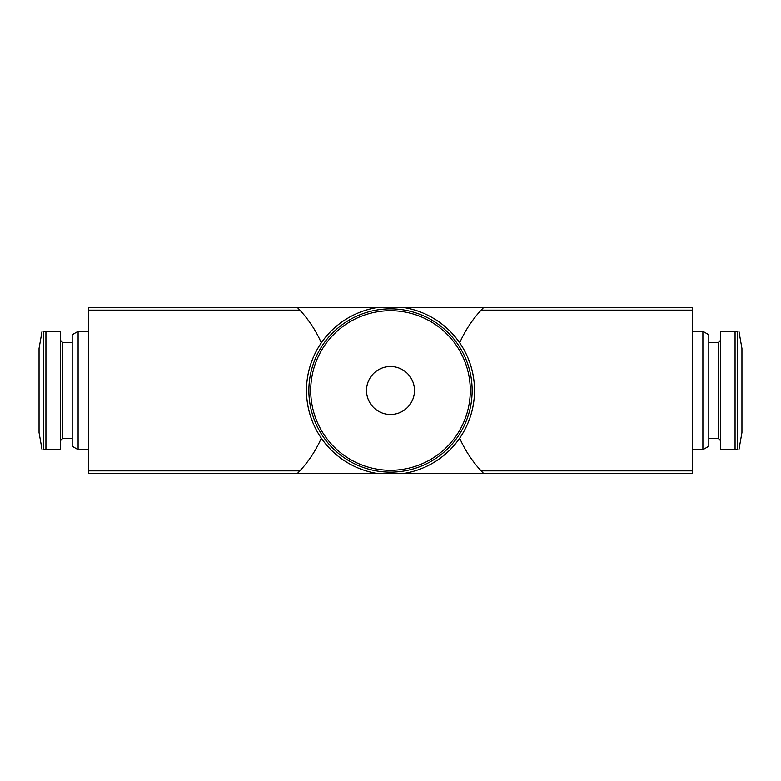<?xml version="1.0" encoding="UTF-8"?>
<svg xmlns="http://www.w3.org/2000/svg" width="781" height="781" viewBox="0 0 781 781"><rect width="100%" height="100%" fill="white"/><g stroke="black" fill="none" stroke-linecap="round" stroke-linejoin="round"><path stroke-width="1.17" d="M692.249 470.875L692.249 307.665L404.548 307.665A84.016 84.016 0 0 1 404.548 473.335L297.502 473.335A118.331 118.331 0 0 0 299.845 470.875L297.502 473.335L88.751 473.335L88.751 307.665L297.502 307.665L299.845 310.125C308.778 319.751 315.934 330.656 321.313 342.839A118.331 118.331 0 0 0 297.502 307.665L404.548 307.665A84.016 84.016 0 0 1 404.548 473.335L483.498 473.335L481.155 470.875C472.222 461.249 465.066 450.344 459.687 438.161A118.331 118.331 0 0 0 483.498 473.335L692.249 473.335L692.249 470.875L481.155 470.875M376.452 473.335A84.016 84.016 0 0 1 376.452 307.665A84.016 84.016 0 0 0 376.452 473.335M483.498 307.665A118.331 118.331 0 0 0 459.687 342.839C465.066 330.656 472.222 319.751 481.155 310.125L483.498 307.665M321.313 438.161C315.934 450.344 308.778 461.249 299.845 470.875L88.751 470.875M692.249 331.329L702.9 331.329L702.9 449.671L692.249 449.671M702.9 331.329L708.816 334.746L708.816 446.254L702.9 449.671M708.816 342.576L718.286 342.576L718.286 438.424L720.648 440.796M720.648 340.204L718.286 342.576M735.067 331.329L720.648 331.329L720.648 449.671L737.401 449.671L737.401 331.329C739.304 331.329 739.304 331.329 737.401 331.329L735.067 331.329L735.067 449.671M738.933 331.32L741.95 348.443L741.95 432.557L738.933 449.68M78.1 331.329L78.1 449.671L72.184 446.254L72.184 334.746L78.1 331.329L88.751 331.329M42.067 331.32L39.05 348.443L39.05 432.557L42.067 449.68M45.933 331.329L43.599 331.329L43.599 449.671C41.696 449.671 41.696 449.671 43.599 449.671L60.352 449.671L60.352 331.329L45.933 331.329L45.933 449.671M72.184 342.576L62.714 342.576L60.352 340.204M390.5 366.514A23.986 23.986 0 0 1 411.275 402.498A23.986 23.986 0 0 1 369.725 402.498A23.986 23.986 0 0 1 390.5 366.514M390.5 308.846A81.654 81.654 0 0 1 461.21 431.327A81.654 81.654 0 0 1 319.79 431.327A81.654 81.654 0 0 1 390.5 308.846M299.845 310.125L88.751 310.125M692.249 310.125L481.155 310.125M62.714 342.576L62.714 438.424L60.352 440.796M390.5 310.701A79.799 79.799 0 0 1 459.609 430.399A79.799 79.799 0 0 1 321.391 430.399A79.799 79.799 0 0 1 390.5 310.701M708.816 438.424L718.286 438.424M78.1 449.671L88.751 449.671M62.714 438.424L72.184 438.424"/></g></svg>
